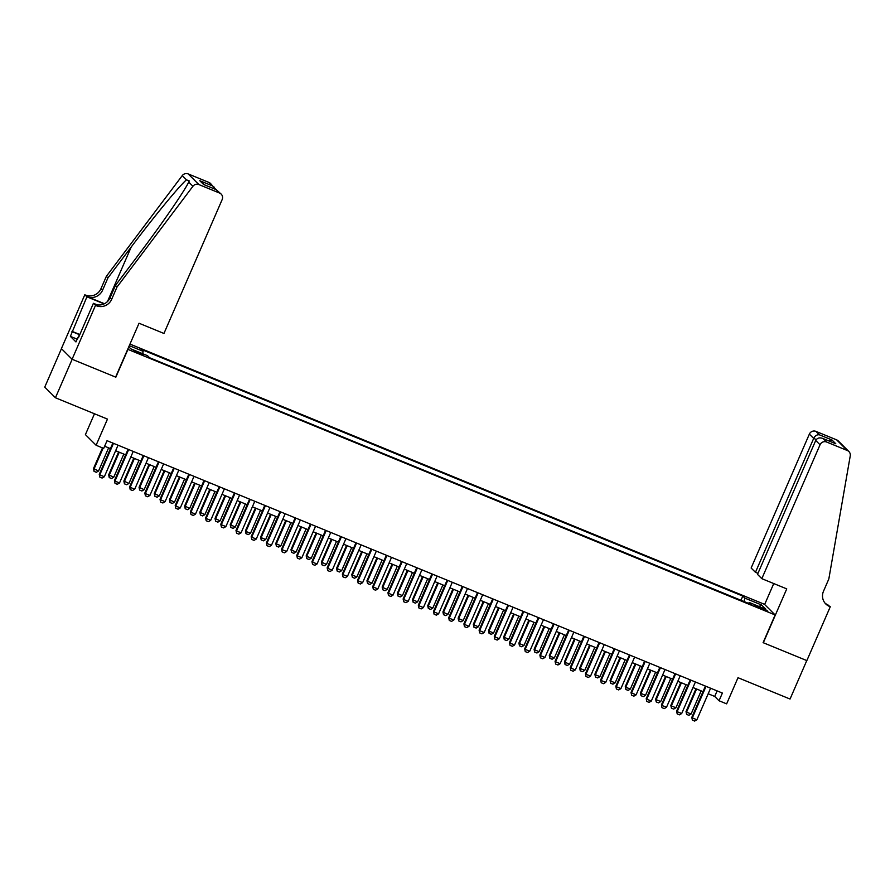 <?xml version="1.0" encoding="UTF-8"?>
<svg xmlns="http://www.w3.org/2000/svg" width="895" height="895" viewBox="0 0 895 895"><rect width="100%" height="100%" fill="white"/><g stroke="black" fill="none" stroke-linecap="round" stroke-linejoin="round"><path stroke-width="1.34" d="M139.318 353.76L143.345 354.991L133.456 350.695L139.318 353.76M94.478 413.77L85.417 434.612L96.101 445.262L103.697 448.384L107.042 440.687L722.388 693.054L719.032 700.751L726.639 703.862L738.006 677.705L790.05 699.04L806.775 660.566L763.099 642.655L775.137 614.954L127.705 349.307M61.464 348.67L44.75 387.11L55.434 397.76L72.159 359.287L115.847 377.198L127.884 349.497M775.137 614.954L764.453 604.304L129.976 344.083M762.115 608.119L754.877 605.557L763.905 609.909L767.798 611.095L762.115 608.119L761.734 609.014M128.779 346.824L130.815 348.849L147.53 355.707L149.554 357.72L751.229 604.483L749.204 602.469L748.511 603.375M129.294 345.649L143.144 351.332L141.119 349.318L742.794 596.081L744.819 598.095L761.533 604.953L765.919 609.327L749.204 602.469M96.101 445.262L107.467 419.106L55.434 397.76M708.191 693.759L714.702 696.433L719.032 700.751M104.625 446.225L110.443 448.608M115.634 450.733L125.636 454.839M130.827 456.965L140.828 461.07M146.019 463.196L156.021 467.302M161.212 469.428L171.225 473.533M176.404 475.659L186.417 479.765M191.608 481.89L201.61 485.996M206.801 488.122L216.803 492.228M221.994 494.353L231.995 498.459M237.186 500.585L247.188 504.69M252.379 506.816L262.38 510.922M267.571 513.048L277.573 517.153M282.764 519.279L292.766 523.385M297.957 525.51L307.958 529.616M313.149 531.742L323.151 535.848M328.342 537.973L338.355 542.079M343.546 544.205L353.547 548.311M358.738 550.436L368.74 554.542M373.931 556.668L383.933 560.773M389.124 562.899L399.125 567.005M404.316 569.13L414.318 573.236M419.509 575.362L429.51 579.468M434.701 581.593L444.703 585.699M449.894 587.825L459.896 591.931M465.087 594.056L475.088 598.162M480.279 600.288L490.292 604.394M495.472 606.519L505.485 610.625M510.676 612.751L520.677 616.856M525.868 618.982L535.87 623.088M541.061 625.213L551.063 629.319M556.254 631.445L566.255 635.551M571.446 637.676L581.448 641.782M586.639 643.908L596.641 648.014M601.832 650.139L611.833 654.245M617.024 656.371L627.026 660.476M632.217 662.602L642.23 666.708M647.409 668.833L657.422 672.939M662.613 675.065L672.615 679.171M677.806 681.296L687.807 685.402M692.999 687.528L703 691.634M717.119 690.895L714.702 696.433M744.092 601.563L744.819 598.095M740.971 600.276L742.794 596.081M143.144 351.332L142.652 353.704M759.061 606.508L761.533 604.953M710.596 688.221L696.881 719.759L694.665 721.068L692.383 720.139L691.813 717.365L705.405 686.096M696.881 719.759L692.327 717.891L706.043 686.353M692.383 720.139L691.813 717.365M695.974 688.747L686.029 711.615L686.554 712.129L691.108 713.997L701.165 690.884M691.108 713.997L688.881 715.318L686.61 714.378L686.029 711.615M696.601 689.005L686.554 712.129L686.61 714.378M79.767 334.685L79.275 334.406L79.856 334.473M95.508 305.385L72.092 359.253L115.612 377.108L139.038 323.24L163.953 333.466L222.173 199.563A5.057 4.9 134.9 0 0 219.622 193.085L198.88 184.571A5.057 4.9 134.9 0 0 192.928 186.272L117.021 287.004L111.662 299.322A11.792 11.445 -45.1 0 1 96.347 305.732L93.416 303.304L78.424 337.773L79.275 334.406M761.824 578.662L820.044 444.77L815.725 440.463L757.506 574.366L761.824 578.662L786.75 588.888L763.323 642.744L806.854 660.599L830.28 606.732L825.671 603.622M757.953 573.337L755.458 572.319L751.14 568.012L809.36 434.12A5.057 4.9 -45.1 0 1 815.927 431.379L836.668 439.881A5.057 4.9 -45.1 0 1 838.235 440.922L848.907 451.561A5.057 4.9 134.9 0 1 850.25 455.857L828.837 578.942L823.49 591.259A11.792 11.445 134.9 0 0 829.441 606.396L830.28 606.732M815.927 431.379L819.384 434.813L831.992 439.982L835.773 443.752L823.165 438.584L826.611 442.018L847.352 450.532L836.668 439.881M764.643 604.494L773.75 583.551M755.458 572.319L813.678 438.427L809.36 434.12M848.907 451.561A5.057 4.9 134.9 0 0 847.352 450.532M826.611 442.018A5.057 4.9 134.9 0 0 820.044 444.77M825.045 603.152A11.792 11.445 134.9 0 0 827.864 604.819L829.441 606.396M819.384 434.813C817.023 434.5 815.121 435.708 813.678 438.427L816.318 439.501M831.992 439.982L828.569 440.776M835.773 443.752L834.733 443.327M815.725 440.463C817.28 437.856 819.764 437.23 823.165 438.584L835.259 443.517M117.021 287.004L115.433 285.438L138.714 254.549C161.044 225.092 184.65 190.87 188.711 182.065L189.27 180.924L186.473 179.839C179.47 185.712 153.369 217.451 131.196 247.042L107.915 277.931L102.556 290.248A11.792 11.445 -45.1 0 1 87.24 296.659L84.824 294.735L61.408 348.603L72.092 359.253M107.915 277.931L106.337 276.365L100.978 288.671A11.792 11.445 -45.1 0 1 85.663 295.081M96.347 305.732L94.758 304.155A11.792 11.445 -45.1 0 0 110.085 297.744L115.433 285.438M219.622 193.085L216.176 189.639L203.568 184.471L199.775 180.701L212.395 185.869L208.938 182.435L188.196 173.932L198.88 184.571M186.473 179.839L182.244 175.621L106.337 276.365M77.16 339.16L70.381 336.375L75.952 341.935L77.966 337.314L78.525 337.549M70.381 336.375L86.916 296.827L84.824 294.735M93.416 303.304L97.175 304.848M104.446 303.718L87.24 296.659M104.111 303.875L86.916 296.827M182.244 175.621A5.057 4.9 -45.1 0 1 188.196 173.932M208.938 182.435A5.057 4.9 -45.1 0 1 210.504 183.464L215.762 189.449M71.924 331.295L79.588 334.439M79.207 334.551L72.394 331.765M216.176 189.639L221.188 194.114M203.568 184.471L204.217 184.739M199.775 180.701L204.407 184.795M212.395 185.869L214.274 187.234M695.404 681.99L681.688 713.528L679.462 714.837L677.191 713.908L676.62 711.133L690.213 679.864M681.688 713.528L677.135 711.659L690.85 680.122M677.191 713.908L676.62 711.133M680.211 675.759L666.495 707.296L664.269 708.605L661.998 707.676L661.416 704.902L675.02 673.633M666.495 707.296L661.942 705.428L675.647 673.89M661.998 707.676L661.416 704.902M665.019 669.527L651.303 701.065L649.076 702.385L646.805 701.445L646.224 698.671L659.828 667.401M651.303 701.065L646.749 699.196L660.454 667.659M646.805 701.445L646.224 698.671M649.826 663.296L636.11 694.833L633.884 696.153L631.601 695.214L631.031 692.439L644.635 661.17M636.11 694.833L631.557 692.965L645.261 661.427M631.601 695.214L631.031 692.439M680.782 682.516L670.836 705.383L671.362 705.898L675.915 707.766L685.973 684.653M675.915 707.766L673.689 709.086L671.418 708.146L670.836 705.383M681.408 682.773L671.362 705.898L671.418 708.146M665.589 676.284L655.643 699.152L656.169 699.666L660.723 701.535L670.78 678.421M660.723 701.535L658.496 702.855L656.214 701.915L655.643 699.152M666.216 676.542L656.169 699.666L656.214 701.915M650.396 670.053L640.451 692.92L640.977 693.435L645.53 695.303L655.587 672.19M645.53 695.303L643.304 696.623L641.021 695.683L640.451 692.92M651.023 670.31L640.977 693.435L641.021 695.683M635.204 663.822L625.258 686.689L625.784 687.203L630.337 689.072L640.395 665.958M630.337 689.072L628.111 690.392L625.829 689.452L625.258 686.689M635.83 664.09L625.784 687.203L625.829 689.452M634.633 657.064L620.917 688.602L618.691 689.922L616.409 688.982L615.838 686.208L629.442 654.939M620.917 688.602L616.364 686.733L630.069 655.196M616.409 688.982L615.838 686.208M620.011 657.59L610.066 680.457L610.58 680.972L615.145 682.84L625.191 659.727M615.145 682.84L612.918 684.16L610.636 683.221L610.066 680.457M620.638 657.859L610.58 680.972L610.636 683.221M619.441 650.833L605.725 682.37L603.499 683.69L601.216 682.751L600.646 679.976L614.25 648.707M605.725 682.37L601.16 680.502L614.876 648.965M601.216 682.751L600.646 679.976M604.807 651.359L594.873 674.226L595.388 674.74L599.952 676.609L609.998 653.495M599.952 676.609L597.726 677.929L595.443 676.989L594.873 674.226M605.445 651.627L595.388 674.74L595.443 676.989M604.237 644.601L590.532 676.139L588.306 677.459L586.024 676.519L585.453 673.745L599.046 642.476M590.532 676.139L585.968 674.271L599.684 642.733M586.024 676.519L585.453 673.745M589.615 645.127L579.68 667.994L580.195 668.509L584.759 670.377L594.806 647.264M584.759 670.377L582.533 671.697L580.251 670.769L579.68 667.994M590.252 645.396L580.195 668.509L580.251 670.769M589.044 638.37L575.34 669.907L573.113 671.228L570.831 670.288L570.26 667.513L583.853 636.244M575.34 669.907L570.775 668.039L584.491 636.502M570.831 670.288L570.26 667.513M574.422 638.896L564.488 661.763L565.002 662.278L569.567 664.146L579.613 641.033M569.567 664.146L567.34 665.466L565.058 664.537L564.488 661.763M575.06 639.164L565.002 662.278L565.058 664.537M573.852 632.138L560.147 663.676L557.921 664.996L555.638 664.056L555.068 661.282L568.661 630.013M560.147 663.676L555.582 661.808L569.298 630.27M555.638 664.056L555.068 661.282M559.23 632.664L549.295 655.532L549.81 656.046L554.363 657.914L564.421 634.801M554.363 657.914L552.137 659.235L549.866 658.306L549.295 655.532M559.867 632.933L549.81 656.046L549.866 658.306M558.659 625.907L544.954 657.445L542.728 658.765L540.446 657.825L539.875 655.05L553.468 623.781M544.954 657.445L540.39 655.576L554.106 624.039M540.446 657.825L539.875 655.05M544.037 626.433L534.091 649.3L534.617 649.815L539.17 651.683L549.228 628.57M539.17 651.683L536.944 653.003L534.673 652.075L534.091 649.3M544.675 626.701L534.617 649.815L534.673 652.075M543.466 619.676L529.75 651.213L527.524 652.533L525.253 651.594L524.683 648.819L538.275 617.55M529.75 651.213L525.197 649.345L538.913 617.807M525.253 651.594L524.683 648.819M528.844 620.201L518.899 643.069L519.424 643.583L523.978 645.452L534.035 622.338M523.978 645.452L521.751 646.772L519.48 645.843L518.899 643.069M529.471 620.47L519.424 643.583L519.48 645.843M528.274 613.444L514.558 644.982L512.332 646.302L510.06 645.362L509.479 642.588L523.083 611.319M514.558 644.982L510.005 643.113L523.72 611.576M510.06 645.362L509.479 642.588M513.652 613.97L503.706 636.837L504.232 637.352L508.785 639.22L518.843 616.107M508.785 639.22L506.559 640.54L504.277 639.612L503.706 636.837M514.278 614.238L504.232 637.352L504.277 639.612M513.081 607.213L499.365 638.75L497.139 640.07L494.868 639.131L494.286 636.356L507.89 605.087M499.365 638.75L494.812 636.882L508.517 605.344M494.868 639.131L494.286 636.356M498.459 607.739L488.513 630.606L489.039 631.12L493.592 632.989L503.65 609.875M493.592 632.989L491.366 634.309L489.084 633.38L488.513 630.606M499.086 608.007L489.039 631.12L489.084 633.38M497.888 600.981L484.173 632.519L481.946 633.839L479.664 632.899L479.093 630.125L492.697 598.856M484.173 632.519L479.619 630.651L493.324 599.113M479.664 632.899L479.093 630.125M483.266 601.507L473.321 624.374L473.847 624.889L478.4 626.757L488.457 603.644M478.4 626.757L476.174 628.077L473.891 627.149L473.321 624.374M483.893 601.776L473.847 624.889L473.891 627.149M482.696 594.75L468.98 626.287L466.754 627.608L464.471 626.668L463.901 623.893L477.505 592.624M468.98 626.287L464.427 624.419L478.131 592.882M464.471 626.668L463.901 623.893M468.074 595.276L458.128 618.143L458.643 618.658L463.207 620.526L473.254 597.412M463.207 620.526L460.981 621.846L458.699 620.917L458.128 618.143M468.7 595.544L458.643 618.658L458.699 620.917M467.503 588.518L453.787 620.056L451.561 621.376L449.279 620.436L448.708 617.662L462.312 586.393M453.787 620.056L449.234 618.188L462.939 586.65M449.279 620.436L448.708 617.662M452.87 589.044L442.935 611.912L443.45 612.426L448.015 614.294L458.061 591.181M448.015 614.294L445.788 615.615L443.506 614.686L442.935 611.912M453.508 589.313L443.45 612.426L443.506 614.686M452.299 582.287L438.595 613.825L436.368 615.145L434.086 614.205L433.516 611.43L447.12 580.161M438.595 613.825L434.03 611.956L447.746 580.419M434.086 614.205L433.516 611.43M437.677 582.813L427.743 605.68L428.257 606.195L432.822 608.063L442.868 584.95M432.822 608.063L430.596 609.383L428.313 608.455L427.743 605.68M438.315 583.081L428.257 606.195L428.313 608.455M437.107 576.056L423.402 607.593L421.176 608.913L418.894 607.974L418.323 605.199L431.916 573.93M423.402 607.593L418.838 605.725L432.553 574.187M418.894 607.974L418.323 605.199M422.485 576.581L412.55 599.449L413.065 599.963L417.629 601.832L427.676 578.718M417.629 601.832L415.403 603.152L413.121 602.223L412.55 599.449M423.122 576.85L413.065 599.963L413.121 602.223M421.914 569.824L408.209 601.362L405.983 602.682L403.701 601.742L403.13 598.968L416.723 567.698M408.209 601.362L403.645 599.493L417.361 567.956M403.701 601.742L403.13 598.968M407.292 570.35L397.358 593.217L397.872 593.732L402.426 595.6L412.483 572.487M402.426 595.6L400.21 596.92L397.928 595.992L397.358 593.217M407.93 570.618L397.872 593.732L397.928 595.992M406.722 563.593L393.017 595.13L390.791 596.45L388.508 595.511L387.938 592.736L401.531 561.467M393.017 595.13L388.452 593.262L402.168 561.724M388.508 595.511L387.938 592.736M392.099 564.118L382.165 586.986L382.68 587.5L387.233 589.369L397.29 566.255M387.233 589.369L385.007 590.689L382.736 589.76L382.165 586.986M392.737 564.387L382.68 587.5L382.736 589.76M391.529 557.361L377.813 588.899L375.587 590.219L373.316 589.279L372.745 586.516L386.338 555.236M377.813 588.899L373.26 587.03L386.976 555.493M373.316 589.279L372.745 586.516M376.907 557.887L366.961 580.754L367.487 581.269L372.04 583.137L382.098 560.024M372.04 583.137L369.814 584.457L367.543 583.529L366.961 580.754M377.533 558.156L367.487 581.269L367.543 583.529M376.336 551.13L362.62 582.667L360.394 583.987L358.123 583.048L357.541 580.284L371.145 549.004M362.62 582.667L358.067 580.799L371.783 549.261M358.123 583.048L357.541 580.284M361.714 551.656L351.769 574.523L352.294 575.037L356.848 576.906L366.905 553.792M356.848 576.906L354.621 578.226L352.35 577.297L351.769 574.523M362.341 551.924L352.294 575.037L352.35 577.297M361.144 544.898L347.428 576.436L345.201 577.756L342.93 576.816L342.349 574.053L355.953 542.773M347.428 576.436L342.875 574.568L356.579 543.03M342.93 576.816L342.349 574.053M346.522 545.435L336.576 568.291L341.655 570.674L351.713 547.561M341.655 570.674L339.429 571.994L337.147 571.066L336.576 568.291M347.148 545.693L337.102 568.806L337.147 571.066M345.951 538.667L332.235 570.204L330.009 571.525L327.727 570.585L327.156 567.822L340.76 536.541M332.235 570.204L327.682 568.336L341.387 536.799M327.727 570.585L327.156 567.822M331.329 539.204L321.383 562.06L326.462 564.443L336.52 541.33M326.462 564.443L324.236 565.763L321.954 564.834L321.383 562.06M331.956 539.461L321.909 562.575L321.954 564.834M330.758 532.435L317.043 563.973L314.816 565.293L312.534 564.353L311.963 561.59L325.567 530.31M317.043 563.973L312.489 562.105L326.194 530.567M312.534 564.353L311.963 561.59M316.136 532.972L306.191 555.829L306.705 556.343L311.27 558.211L321.327 535.098M311.27 558.211L309.043 559.532L306.761 558.603L306.191 555.829M316.763 533.23L306.705 556.343L306.761 558.603M315.566 526.204L301.85 557.742L299.624 559.062L297.341 558.122L296.771 555.359L310.375 524.078M301.85 557.742L297.297 555.873L311.001 524.336M297.341 558.122L296.771 555.359M300.933 526.741L290.998 549.597L291.513 550.112L296.077 551.98L306.124 528.867M296.077 551.98L293.851 553.3L291.569 552.372L290.998 549.597M301.57 526.998L291.513 550.112L291.569 552.372M300.373 519.973L286.657 551.51L284.431 552.83L282.149 551.891L281.578 549.127L295.182 517.847M286.657 551.51L282.093 549.642L295.809 518.104M282.149 551.891L281.578 549.127M285.74 520.51L275.805 543.366L276.32 543.88L280.885 545.749L290.931 522.635M280.885 545.749L278.658 547.069L276.376 546.14L275.805 543.366M286.378 520.767L276.32 543.88L276.376 546.14M285.169 513.741L271.465 545.279L269.238 546.599L266.956 545.659L266.386 542.896L279.978 511.616M271.465 545.279L266.9 543.41L280.616 511.873M266.956 545.659L266.386 542.896M270.547 514.278L260.613 537.134L261.127 537.649L265.692 539.517L275.738 516.404M265.692 539.517L263.466 540.837L261.183 539.909L260.613 537.134M271.185 514.535L261.127 537.649L261.183 539.909M269.977 507.51L256.272 539.047L254.046 540.367L251.763 539.428L251.193 536.664L264.786 505.384M256.272 539.047L251.708 537.179L265.423 505.641M251.763 539.428L251.193 536.664M255.355 508.047L245.42 530.903L245.935 531.417L250.499 533.286L260.546 510.172M250.499 533.286L248.273 534.606L245.991 533.677L245.42 530.903M255.992 508.304L245.935 531.417L245.991 533.677M254.784 501.278L241.079 532.816L238.853 534.136L236.571 533.196L236 530.433L249.593 499.153M241.079 532.816L236.515 530.948L250.231 499.41M236.571 533.196L236 530.433M240.162 501.815L230.228 524.671L235.295 527.054L245.353 503.941M235.295 527.054L233.069 528.374L230.798 527.446L230.228 524.671M240.8 502.073L230.742 525.186L230.798 527.446M239.591 495.047L225.887 526.584L223.66 527.905L221.378 526.965L220.808 524.202L234.4 492.921M225.887 526.584L221.322 524.716L235.038 493.179M221.378 526.965L220.808 524.202M224.969 495.584L215.024 518.44L220.103 520.834L230.16 497.709M220.103 520.834L217.877 522.143L215.605 521.214L215.024 518.44M225.607 495.841L215.55 518.955L215.605 521.214M224.399 488.815L210.683 520.353L208.457 521.673L206.186 520.733L205.615 517.97L219.208 486.69M210.683 520.353L206.13 518.485L219.846 486.947M206.186 520.733L205.615 517.97M209.777 489.352L199.831 512.208L204.91 514.603L214.968 491.478M204.91 514.603L202.684 515.912L200.413 514.983L199.831 512.208M210.403 489.61L200.357 512.723L200.413 514.983M209.206 482.584L195.49 514.122L193.264 515.442L190.993 514.502L190.411 511.739L204.015 480.458M195.49 514.122L190.937 512.253L204.653 480.716M190.993 514.502L190.411 511.739M194.584 483.121L184.638 505.977L189.718 508.371L199.775 485.247M189.718 508.371L187.491 509.68L185.209 508.752L184.638 505.977M195.211 483.378L185.164 506.492L185.209 508.752M194.014 476.353L180.298 507.89L178.071 509.21L175.8 508.27L175.219 505.507L188.823 474.227M180.298 507.89L175.744 506.022L189.449 474.484M175.8 508.27L175.219 505.507M179.392 476.89L169.446 499.746L174.525 502.14L184.583 479.015M174.525 502.14L172.299 503.449L170.016 502.52L169.446 499.746M180.018 477.147L169.972 500.26L170.016 502.52M178.821 470.121L165.105 501.659L162.879 502.979L160.597 502.039L160.026 499.276L173.63 467.995M165.105 501.659L160.552 499.79L174.256 468.253M160.597 502.039L160.026 499.276M164.199 470.658L154.253 493.514L159.332 495.908L169.39 472.784M159.332 495.908L157.106 497.217L154.824 496.289L154.253 493.514M164.825 470.915L154.779 494.029L154.824 496.289M163.628 463.89L149.912 495.427L147.686 496.747L145.404 495.808L144.833 493.044L158.437 461.764M149.912 495.427L145.359 493.559L159.064 462.021M145.404 495.808L144.833 493.044M149.006 464.427L139.061 487.283L144.14 489.677L154.186 466.552M144.14 489.677L141.913 490.986L139.631 490.057L139.061 487.283M149.633 464.684L139.575 487.797L139.631 490.057M148.436 457.658L134.72 489.196L132.494 490.516L130.211 489.576L129.641 486.813L143.245 455.533M134.72 489.196L130.167 487.327L143.871 455.79M130.211 489.576L129.641 486.813M133.802 458.195L123.868 481.051L128.947 483.445L138.993 460.321M128.947 483.445L126.721 484.754L124.439 483.826L123.868 481.051M134.44 458.453L124.383 481.566L124.439 483.826M133.232 451.427L119.527 482.964L117.301 484.284L115.019 483.345L114.448 480.581L128.052 449.301M119.527 482.964L114.963 481.096L128.679 449.558M115.019 483.345L114.448 480.581M118.61 451.964L108.675 474.82L113.754 477.214L123.801 454.089M113.754 477.214L111.528 478.523L109.246 477.594L108.675 474.82M119.248 452.221L109.19 475.334L109.246 477.594M118.039 445.195L104.335 476.733L102.108 478.053L99.826 477.113L99.255 474.35L112.848 443.07M104.335 476.733L99.77 474.865L113.486 443.327M99.826 477.113L99.255 474.35M102.477 447.88L93.483 468.588L98.562 470.983L108.608 447.858M98.562 470.983L96.336 472.291L94.053 471.363L93.483 468.588M103.115 448.149L93.997 469.103L94.053 471.363M758.412 607.593L758.77 606.754M102.556 290.248L100.978 288.671M110.085 297.744L111.662 299.322M192.928 186.272L188.711 182.065M131.196 247.042L107.512 301.503M203.892 184.583L216.512 189.751"/></g></svg>
